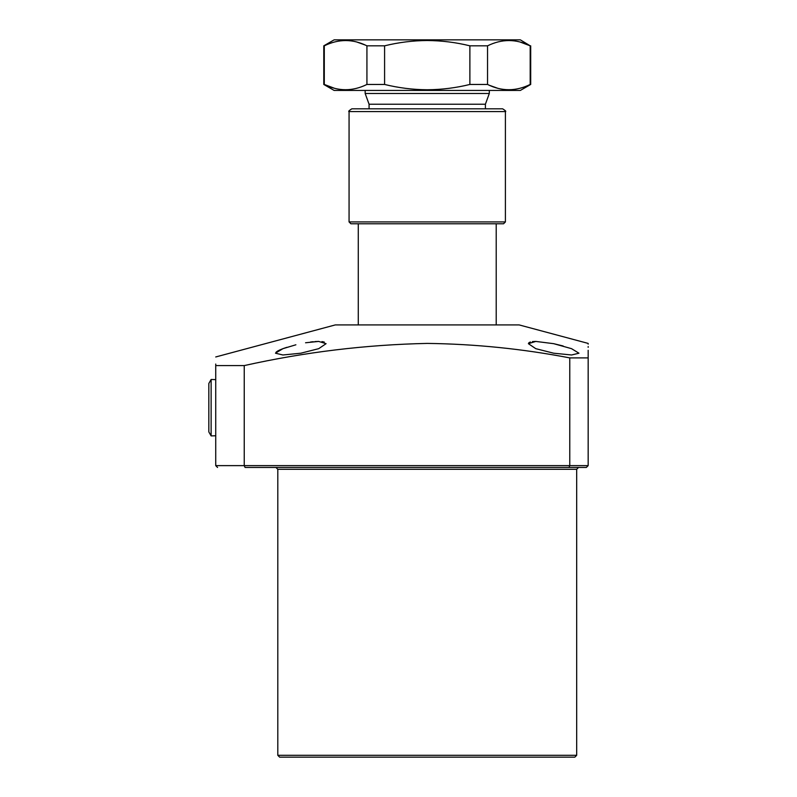 <?xml version="1.0" encoding="UTF-8"?>
<svg xmlns="http://www.w3.org/2000/svg" width="797" height="797" viewBox="0 0 797 797"><rect width="100%" height="100%" fill="white"/><g stroke="black" fill="none" stroke-linecap="round" stroke-linejoin="round"><path stroke-width="1.2" d="M217.561 467.47L215.728 465.627L215.728 365.584L244.241 365.584L244.241 465.627L569.775 465.627L569.775 357.893L588.166 357.893L588.166 465.627L586.333 467.47L245.615 467.47M574.836 757.15L279.637 757.15L277.804 755.307L576.679 755.307L574.836 757.15M215.728 407.695L215.728 379.631L211.125 379.482L211.125 435.909L208.834 431.934L208.834 383.467L211.125 379.482M553.686 353.21L535.763 348.668L528.391 343.676L535.803 341.425L553.686 343.676L571.529 348.668L578.971 353.21L571.569 354.984L553.686 353.21M535.604 341.425L532.396 341.614M530.404 342.003L528.989 342.65M528.929 342.7L528.391 343.686M275.503 353.131L282.945 348.668L295.886 344.792M286.86 347.323L283.164 348.588M283.045 348.628L279.996 349.873M279.886 349.923L277.615 351.069M277.555 351.108L276.081 352.184M305.56 342.77L318.67 341.425L326.083 343.676L318.71 348.668L300.788 353.21L282.915 354.984L275.503 353.21M563.18 345.988L553.686 343.676M215.728 356.966L335.278 324.927L519.196 324.927L588.166 343.407L588.166 344.155M569.775 357.893C522.513 348.837 474.992 344.005 427.242 343.407C365.863 344.702 304.862 352.095 244.241 365.584M588.166 357.893C588.166 339.014 588.166 339.014 588.166 357.893L588.166 350.281M588.166 347.353L588.166 346.526M443.331 467.47L427.242 467.47M553.686 467.47L578.512 467.47L576.679 469.313L277.804 469.313L275.961 467.47M215.728 365.584C215.728 354.207 215.728 354.207 215.728 365.584L215.728 364.04M324.269 342.062L321.958 341.594M318.82 341.425L314.964 341.574M313.221 341.714L310.571 342.013M215.728 465.627L244.241 465.627L245.068 467.47M586.333 467.47L588.166 465.627L569.775 465.627L569.018 467.47M496.212 324.927L496.212 223.778M358.271 324.927L358.271 223.778L427.242 223.778L350.909 223.778L349.066 221.935L505.408 221.935L505.408 111.58L349.066 111.58C348.09 111.54 349.016 110.614 351.826 108.82L502.648 108.82C505.457 110.614 506.384 111.54 505.408 111.58M362.077 108.82L369.071 108.82L369.071 104.228L365.165 93.488L489.308 93.488L489.308 90.43M365.165 93.488L365.165 90.43M369.071 104.228L485.403 104.228L489.308 93.488M485.403 108.82L485.403 104.228M520.162 42.052L530.194 45.828L520.351 39.85L334.122 39.85L323.781 45.828L323.781 84.452L324.289 84.452C338.416 91.476 352.633 91.476 366.929 84.452L366.929 45.828C352.792 38.804 338.576 38.804 324.289 45.828L324.289 84.452L334.322 88.228M469.881 45.828C455.944 42.39 441.727 40.617 427.242 40.517C412.896 40.597 398.679 42.361 384.592 45.828L384.592 84.452C398.679 87.909 412.896 89.682 427.242 89.762C441.727 89.662 455.944 87.889 469.881 84.452L469.881 45.828L487.545 45.828L487.545 84.452C501.682 91.476 515.898 91.476 530.194 84.452L530.194 45.828C516.058 38.804 501.841 38.804 487.545 45.828M530.692 45.828L530.692 84.452L520.351 90.43L334.122 90.43L323.781 84.452M497.587 88.228L489.308 85.269M530.692 84.452L530.194 84.452M487.545 84.452L469.881 84.452M384.592 84.452L366.929 84.452M384.592 45.828L366.929 45.828M324.289 45.828L323.781 45.828M356.897 42.052L365.165 45.011M505.408 221.935L503.565 223.778L427.242 223.778M576.679 755.307L576.679 469.313M277.804 755.307L277.804 469.313M349.066 221.935L349.066 111.58M215.728 435.77L211.125 435.909"/></g></svg>
